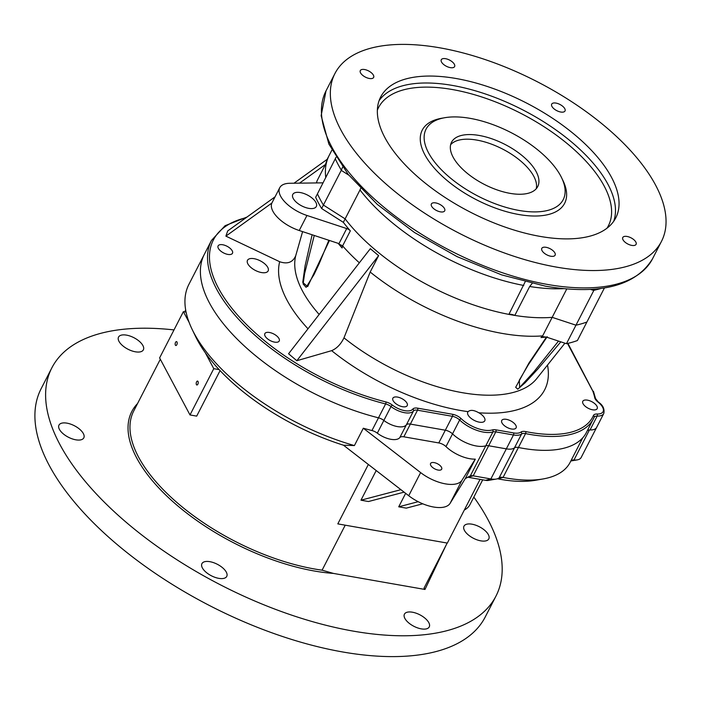<?xml version="1.0" encoding="UTF-8"?>
<svg xmlns="http://www.w3.org/2000/svg" width="701" height="701" viewBox="0 0 701 701"><rect width="100%" height="100%" fill="white"/><g stroke="black" fill="none" stroke-linecap="round" stroke-linejoin="round"><path stroke-width="1.05" d="M473.832 497.088A249.67 115.902 -152.8 0 1 495.957 596.122L485.25 616.95A249.67 115.902 -152.8 0 1 342.666 651.965A249.67 115.902 -152.8 0 1 111.853 539.989A249.67 115.902 -152.8 0 1 41.131 388.704L51.839 367.876A249.67 115.902 -152.8 0 1 173.997 329.917M211.483 240.417L188.893 284.378A158.61 73.631 27.2 0 0 192.179 329.461A158.61 73.631 27.2 0 0 354.399 445.582L363.32 428.223A158.61 73.631 27.2 0 0 371.951 430.545L378.487 417.822A158.61 73.631 -152.8 0 1 204.35 254.297A158.61 73.631 27.2 0 0 378.487 417.822A7.343 3.409 -152.8 0 1 383.859 420.442A16.158 7.501 27.2 0 0 406.343 424.867A7.343 3.409 -152.8 0 1 410.374 424.087L445.328 430.212L410.374 424.087A7.343 3.409 27.2 0 0 406.343 424.867L413.476 410.988A16.158 7.501 -152.8 0 1 391 406.554A7.343 3.409 27.2 0 0 385.62 403.934A158.61 73.631 -152.8 0 1 211.483 240.417L225.074 225.713L247.041 217.012M345.216 525.18L322.092 570.176L333.492 573.427L424.972 589.462L424.044 588.078M220.079 370.61L196.692 416.122L189.997 414.948L213.779 368.673L219.141 369.611A151.267 70.223 -152.8 0 1 205.279 352.717A151.267 70.223 -152.8 0 1 195.588 336.515L192.179 329.461M354.399 445.582L343.481 445.205L408.727 495.73A29.372 13.634 -152.8 0 0 450.086 503.379L465.28 478.608L470.31 475.891A7.343 3.409 -152.8 0 1 470.783 475.777A7.343 3.409 -152.8 0 1 473.193 475.839L490.875 478.941A16.158 7.501 27.2 0 0 496.177 479.072L488.457 480.413A8.815 4.092 -152.8 0 1 485.565 480.334L467.882 477.241A14.686 6.817 27.2 0 0 467.637 477.197M343.481 445.205A151.267 70.223 -152.8 0 1 219.141 369.611M496.177 479.072A16.158 7.501 27.2 0 0 499.112 477.872A7.343 3.409 -152.8 0 1 500.444 477.32A7.343 3.409 -152.8 0 1 503.073 477.425A111.617 51.813 27.2 0 0 542.977 478.967L535.257 480.308A104.274 48.404 -152.8 0 1 497.973 478.862A14.686 6.817 27.2 0 0 497.421 478.765M542.977 478.967A111.617 51.813 27.2 0 0 570.115 462.388L582.733 437.836M403.837 436.811L438.782 442.936L445.328 430.212A7.343 3.409 -152.8 0 1 452.522 433.875A24.228 11.251 27.2 0 0 485.775 445.81A7.343 3.409 -152.8 0 1 488.65 445.757L506.332 448.859L488.65 445.757A7.343 3.409 27.2 0 0 485.775 445.81L492.908 431.921A24.228 11.251 -152.8 0 1 459.654 419.995A7.343 3.409 27.2 0 0 452.46 416.324L417.516 410.199A7.343 3.409 27.2 0 0 413.476 410.988A1.472 1.297 37.6 0 0 412.793 409.104A8.815 4.092 -152.8 0 1 417.638 408.166A1.472 0.727 99.9 0 1 417.516 410.199L403.837 436.811A7.343 3.409 27.2 0 0 399.798 437.59L406.343 424.867A16.158 7.501 27.2 0 1 383.859 420.442L377.322 433.165A16.158 7.501 27.2 0 0 399.798 437.59M201.757 564.033A13.95 6.475 27.2 0 0 211.79 575.985A13.95 6.475 27.2 0 0 226.747 576.397A13.95 6.475 27.2 0 0 226.914 575.994A13.95 6.475 27.2 0 0 216.881 564.051A13.95 6.475 27.2 0 0 201.923 563.639A13.95 6.475 27.2 0 0 201.757 564.033M408.701 622.882A13.95 6.475 27.2 0 0 429.249 626.913A13.95 6.475 27.2 0 0 424.972 618.186A13.95 6.475 27.2 0 0 404.433 614.155A13.95 6.475 27.2 0 0 408.701 622.882M480.842 540.857A13.95 6.475 27.2 0 0 488.807 538.894A13.95 6.475 27.2 0 0 484.855 530.447A13.95 6.475 27.2 0 0 471.957 524.182A13.95 6.475 27.2 0 0 463.992 526.144A13.95 6.475 27.2 0 0 467.944 534.6A13.95 6.475 27.2 0 0 480.842 540.857M139.087 341.115A13.95 6.475 27.2 0 0 118.539 337.085A13.95 6.475 27.2 0 0 122.815 345.821A13.95 6.475 27.2 0 0 143.363 349.843A13.95 6.475 27.2 0 0 139.087 341.115M66.954 423.15A13.95 6.475 27.2 0 0 58.98 425.104A13.95 6.475 27.2 0 0 62.932 433.56A13.95 6.475 27.2 0 0 75.831 439.816A13.95 6.475 27.2 0 0 83.805 437.862A13.95 6.475 27.2 0 0 79.853 429.406A13.95 6.475 27.2 0 0 66.954 423.15M495.957 596.122A249.67 115.902 -152.8 0 1 353.374 631.137A249.67 115.902 -152.8 0 1 122.561 519.169A249.67 115.902 -152.8 0 1 51.839 367.876M447.185 543.056L424.061 588.043M464.325 510.021A51.401 23.86 27.2 0 0 469.977 504.589L482.7 479.834M368.349 464.465L337.812 523.884L447.334 543.082L480.071 479.37M404.1 492.146L368.516 501.522L360.962 500.199L376.2 470.546M422.764 503.8L406.282 508.137L398.729 506.814L405.651 493.346M485.565 480.334L490.875 478.941L506.332 448.859A16.158 7.501 27.2 0 0 514.569 447.79L499.112 477.872M589.445 429.923A16.158 7.501 27.2 0 0 596.639 427.4L603.771 413.511A16.158 7.501 -152.8 0 1 597.182 416.07A7.343 3.409 27.2 0 0 594.185 417.235A7.343 3.409 27.2 0 0 594.185 417.244L594.176 417.253A1.472 1.297 23.5 0 1 594.141 417.323A111.617 51.813 -152.8 0 1 593.475 418.742A111.617 51.813 -152.8 0 1 525.548 433.604A7.343 3.409 27.2 0 0 521.588 433.998A16.158 7.501 -152.8 0 1 513.474 434.97L495.791 431.877A7.343 3.409 27.2 0 0 492.908 431.921A1.472 1.174 73.1 0 0 492.461 429.897A8.815 4.092 -152.8 0 1 495.914 429.844A1.472 0.727 99.9 0 1 495.791 431.877L473.193 475.839L467.882 477.241M465.28 478.608L475.287 459.137L461.977 480.246A29.372 13.634 -152.8 0 1 420.618 472.588L363.32 428.223M470.31 475.891L485.775 445.81A24.228 11.251 27.2 0 1 452.522 433.875L445.985 446.598A24.228 11.251 27.2 0 0 475.287 459.137M445.985 446.598A7.343 3.409 27.2 0 0 438.782 442.936M377.322 433.165A7.343 3.409 27.2 0 0 371.951 430.545M434.138 462.607A6.239 2.9 27.2 0 0 430.58 463.475A6.239 2.9 27.2 0 0 434.804 468.908A6.239 2.9 27.2 0 0 441.683 469.188A6.239 2.9 27.2 0 0 439.913 465.403A6.239 2.9 27.2 0 0 434.138 462.607M418.19 501.688L398.729 506.814M400.911 489.675L360.962 500.199M570.903 460.864A7.343 3.409 -152.8 0 1 572.498 460.058A7.343 3.409 -152.8 0 1 573.979 460.005A16.158 7.501 27.2 0 0 577.247 459.882A16.158 7.501 27.2 0 0 581.173 457.481L596.639 427.4A16.158 7.501 27.2 0 1 590.049 429.95L597.182 416.07A1.472 0.92 92.1 0 0 597.068 414.011A14.686 6.817 27.2 0 0 597.953 401.997A1.472 0.508 -51.7 0 1 598.268 402.006L595.57 398.58L593.432 391.307M186.08 312.12L183.39 311.647L159.609 357.922L189.997 414.948M197.84 384.218A1.98 0.973 -80.1 0 0 198.217 382.238A1.98 0.973 -80.1 0 0 197.551 381.081A1.98 0.973 -80.1 0 0 196.254 382.869A1.98 0.973 -80.1 0 0 196.867 384.989A1.98 0.973 -80.1 0 0 197.84 384.218M176.81 344.743A1.98 0.973 -80.1 0 0 177.187 342.763A1.98 0.973 -80.1 0 0 176.521 341.606A1.98 0.973 -80.1 0 0 175.215 343.394A1.98 0.973 -80.1 0 0 175.828 345.514A1.98 0.973 -80.1 0 0 176.81 344.743M205.279 352.717L213.779 368.673M183.39 311.647L189.165 322.478M587.289 430.773A7.343 3.409 -152.8 0 1 590.049 429.95M495.914 429.844L513.596 432.938A1.472 0.727 99.9 0 1 513.474 434.97L506.332 448.859A16.158 7.501 27.2 0 0 514.446 447.886A7.343 3.409 27.2 0 1 518.416 447.492A111.617 51.813 27.2 0 0 586.334 432.622L594.176 417.253A1.472 1.297 23.5 0 0 593.423 415.518A8.815 4.092 -152.8 0 1 597.068 414.011M452.522 433.875A7.343 3.409 27.2 0 0 445.328 430.212L452.46 416.324A1.472 0.727 99.9 0 0 452.592 414.291A8.815 4.092 -152.8 0 1 461.223 418.69A1.472 0.71 133.9 0 0 459.654 419.995L452.522 433.875M246.06 217.722A157.147 72.948 27.2 0 0 229.577 305.329A157.147 72.948 27.2 0 0 385.909 401.936A1.472 0.578 104.1 0 1 385.62 403.934L378.487 417.822A7.343 3.409 -152.8 0 1 383.859 420.442L391 406.554A1.472 0.473 127.6 0 1 392.358 405.082A14.686 6.817 27.2 0 0 412.793 409.104M314.258 235.466L304.602 273.618L303.104 283.966L306.135 287.357L314.092 274.424M338.977 243.615L299.231 230.515A27.9 12.951 -152.8 0 1 272.023 202.747L279.752 187.702A27.9 12.951 27.2 0 0 306.959 215.47L346.715 228.561A4.408 2.042 -152.8 0 1 350.342 230.857L342.614 245.893L342.097 247.979L338.977 243.615L346.715 228.561M323.143 182.751A4.408 2.042 -152.8 0 1 322.355 182.856L289.793 183.276A27.9 12.951 27.2 0 0 279.752 187.702M321.628 208.53L343.35 222.348L345.129 218.87L323.406 205.06L321.628 208.53A167.425 77.723 -152.8 0 1 315.652 197.323L317.439 193.853A167.425 77.723 27.2 0 0 323.406 205.06A167.425 77.723 -152.8 0 1 317.439 193.853L336.024 157.313M300.361 192.565A13.214 6.134 27.2 0 0 292.808 194.414A13.214 6.134 27.2 0 0 301.763 205.919A13.214 6.134 27.2 0 0 316.326 206.497A13.214 6.134 27.2 0 0 312.576 198.488A13.214 6.134 27.2 0 0 300.361 192.565M519.301 380.196L519.651 387.416L533.803 371.933L558.504 341.08M546.167 337.032A150.838 70.021 -152.8 0 1 540.988 337.549L543.205 336.717L546.57 337.146L566.452 343.7A167.425 77.723 27.2 0 0 577.396 340.537L586.903 322.022A167.425 77.723 -152.8 0 1 575.968 325.185A167.425 77.723 27.2 0 0 586.903 322.022L604.437 287.918M566.452 343.7L575.968 325.185L552.178 317.351L575.968 325.185L593.8 290.477L590.452 289.373M329.461 240.469L307.651 286.604L302.744 282.407L305.084 265.784L312.129 234.765M340.441 244.737L342.614 245.893M327.157 159.346L329.172 155.429A151.267 70.223 27.2 0 0 325.772 177.633A151.267 70.223 27.2 0 1 329.172 155.429L331.888 150.128M525.163 281.811L508.891 314.39A151.267 70.223 27.2 0 1 345.129 218.87A151.267 70.223 27.2 0 0 552.178 317.351L566.776 288.943M343.35 222.348A151.267 70.223 27.2 0 0 350.342 230.857M540.988 337.549L542.662 335.867L552.178 317.351A151.267 70.223 27.2 0 1 514.806 315.424L529.676 286.499L532.112 283.484M560.809 341.843L537.763 369.085L525.04 382.851L517.776 389.186L515.673 387.294L528.957 363.013L546.447 337.111M293.991 183.215L327.253 159.276L325.457 164.472L317.036 180.867A151.267 70.223 27.2 0 0 316.572 182.935M342.631 245.92A151.267 70.223 27.2 0 0 359.35 262.796M317.036 180.867L316.44 182.935M302.587 231.619L295.699 255.821A135.959 63.116 27.2 0 0 319.157 314.451M468.093 411.653A9.542 4.434 27.2 0 0 467.786 412.092A9.542 4.434 27.2 0 0 470.494 417.875A9.542 4.434 27.2 0 0 479.318 422.16A9.542 4.434 27.2 0 0 484.768 420.819A9.542 4.434 27.2 0 0 478.818 412.784C473.99 410.024 470.415 409.647 468.093 411.653A147.534 68.488 -152.8 0 1 331.634 350.658L296.838 360.717L288.567 353.76L370.338 248.689L378.61 255.646L370.181 272.041A151.267 70.223 27.2 0 0 542.662 335.867M331.634 350.658C336.787 348.485 340.896 344.209 343.972 337.847L370.181 272.041M271.883 203.036L225.888 236.141L227.685 230.944L275.046 196.85M299.511 183.145L325.457 164.472M225.888 236.141L279.673 261.718C287.401 264.391 292.738 262.419 295.699 255.821M296.838 360.717L378.61 255.646M254.112 258.687A11.61 5.389 27.2 0 0 247.444 260.395A11.61 5.389 27.2 0 0 255.339 270.411A11.61 5.389 27.2 0 0 268.089 271.007A11.61 5.389 27.2 0 0 264.908 263.953A11.61 5.389 27.2 0 0 254.112 258.687M593.361 392.139L567.495 343.464M567.898 343.367L592.669 390.711A110.145 51.129 27.2 0 1 594.728 397.721A1.472 1.218 -11.8 0 1 595.57 398.58M222.716 244.754A8.079 3.75 27.2 0 0 218.107 245.893A8.079 3.75 27.2 0 0 220.394 250.783A8.079 3.75 27.2 0 0 227.86 254.41A8.079 3.75 27.2 0 0 232.478 253.271A8.079 3.75 27.2 0 0 230.191 248.382A8.079 3.75 27.2 0 0 222.716 244.754M269.473 332.484A8.079 3.75 27.2 0 0 264.855 333.615A8.079 3.75 27.2 0 0 267.142 338.513A8.079 3.75 27.2 0 0 274.608 342.132A8.079 3.75 27.2 0 0 279.226 341.001A8.079 3.75 27.2 0 0 276.939 336.112A8.079 3.75 27.2 0 0 269.473 332.484M397.476 397.073A8.079 3.75 27.2 0 0 392.867 398.212A8.079 3.75 27.2 0 0 395.154 403.101A8.079 3.75 27.2 0 0 402.619 406.729A8.079 3.75 27.2 0 0 407.228 405.59A8.079 3.75 27.2 0 0 404.941 400.7A8.079 3.75 27.2 0 0 397.476 397.073M506.35 419.338A8.079 3.75 27.2 0 0 501.741 420.477A8.079 3.75 27.2 0 0 504.028 425.367A8.079 3.75 27.2 0 0 511.493 428.994A8.079 3.75 27.2 0 0 516.102 427.855A8.079 3.75 27.2 0 0 513.815 422.966A8.079 3.75 27.2 0 0 506.35 419.338M587.429 400.148A8.079 3.75 27.2 0 0 582.811 401.279A8.079 3.75 27.2 0 0 585.098 406.177A8.079 3.75 27.2 0 0 592.573 409.796A8.079 3.75 27.2 0 0 597.182 408.665A8.079 3.75 27.2 0 0 594.895 403.767A8.079 3.75 27.2 0 0 587.429 400.148M508.891 314.39A7.492 3.479 -152.8 0 1 511.581 314.407A7.492 3.479 -152.8 0 1 514.806 315.424M523.761 285.465A151.267 70.223 -152.8 0 1 359.999 189.953L345.129 218.87L323.406 205.06L341.343 170.168A167.425 77.723 -152.8 0 1 335.367 158.961M439.764 47.808A183.583 85.224 27.2 0 0 334.92 73.552A183.583 85.224 27.2 0 0 459.243 233.267A183.583 85.224 27.2 0 0 661.472 241.381A183.583 85.224 27.2 0 0 609.476 130.141A183.583 85.224 27.2 0 0 439.764 47.808M546.07 247.304A7.492 3.479 27.2 0 0 541.794 248.356A7.492 3.479 27.2 0 0 546.868 254.866A7.492 3.479 27.2 0 0 555.113 255.199A7.492 3.479 27.2 0 0 552.993 250.66A7.492 3.479 27.2 0 0 546.07 247.304M445.556 58.682A7.492 3.479 27.2 0 0 441.279 59.734A7.492 3.479 27.2 0 0 446.353 66.253A7.492 3.479 27.2 0 0 454.607 66.577A7.492 3.479 27.2 0 0 452.478 62.038A7.492 3.479 27.2 0 0 445.556 58.682M627.044 236.456A7.492 3.479 27.2 0 0 622.768 237.508A7.492 3.479 27.2 0 0 627.833 244.018A7.492 3.479 27.2 0 0 636.087 244.351A7.492 3.479 27.2 0 0 633.967 239.812A7.492 3.479 27.2 0 0 627.044 236.456M555.972 103.082A7.492 3.479 27.2 0 0 551.696 104.134A7.492 3.479 27.2 0 0 556.76 110.644A7.492 3.479 27.2 0 0 565.015 110.977A7.492 3.479 27.2 0 0 562.894 106.438A7.492 3.479 27.2 0 0 555.972 103.082M364.581 69.53A7.492 3.479 27.2 0 0 360.305 70.582A7.492 3.479 27.2 0 0 365.379 77.101A7.492 3.479 27.2 0 0 373.633 77.434A7.492 3.479 27.2 0 0 371.512 72.895A7.492 3.479 27.2 0 0 364.581 69.53M435.654 202.904A7.492 3.479 27.2 0 0 431.378 203.956A7.492 3.479 27.2 0 0 436.451 210.475A7.492 3.479 27.2 0 0 444.706 210.808A7.492 3.479 27.2 0 0 442.585 206.269A7.492 3.479 27.2 0 0 435.654 202.904M456.123 78.512A132.174 61.355 27.2 0 0 380.634 97.053A132.174 61.355 27.2 0 0 470.152 212.044A132.174 61.355 27.2 0 0 615.758 217.888A132.174 61.355 27.2 0 0 578.316 137.79A132.174 61.355 27.2 0 0 456.123 78.512M594.553 289.101L593.8 290.477M359.999 189.953L360.612 188.481M536.256 188.727A48.465 22.502 27.2 0 0 476.82 140.086A48.465 22.502 27.2 0 0 450.62 144.721M479.204 135.459A48.465 22.502 27.2 0 0 451.523 142.259A48.465 22.502 27.2 0 0 484.347 184.416A48.465 22.502 27.2 0 0 537.737 186.562A48.465 22.502 27.2 0 0 524.006 157.19A48.465 22.502 27.2 0 0 479.204 135.459M470.091 118.346A77.101 35.795 27.2 0 0 426.05 129.168A77.101 35.795 27.2 0 0 447.895 175.89A77.101 35.795 27.2 0 0 519.169 210.466A77.101 35.795 27.2 0 0 563.21 199.654A77.101 35.795 27.2 0 0 541.365 152.932A77.101 35.795 27.2 0 0 470.091 118.346M342.614 167.118L341.343 170.168M160.319 359.254L133.698 411.049A149.804 69.539 27.2 0 0 179.193 504.448A149.804 69.539 27.2 0 0 322.092 570.176M513.596 432.938A14.686 6.817 27.2 0 0 520.974 432.053A8.815 4.092 -152.8 0 1 525.732 431.588A1.472 0.675 101.4 0 1 525.548 433.604L503.073 477.425L497.973 478.862M333.492 573.427A151.267 70.223 -152.8 0 1 175.268 503.73A151.267 70.223 -152.8 0 1 137.571 403.522M446.029 545.299L424.972 589.462M408.727 495.73L420.618 472.588M450.086 503.379L461.977 480.246M589.418 429.958L573.979 460.005L571.201 460.575M299.231 230.515L306.959 215.47M342.097 247.979A150.838 70.021 -152.8 0 1 338.154 243.335M343.972 337.847A135.959 63.116 27.2 0 0 536.791 378.54L564.918 343.192M307.993 328.795A147.534 68.488 -152.8 0 1 279.673 261.718M520.974 432.053A1.472 1.271 53.2 0 1 521.588 433.998L514.446 447.886M461.223 418.69A22.765 10.568 27.2 0 0 492.461 429.897M417.638 408.166L452.592 414.291M385.909 401.936A8.815 4.092 -152.8 0 1 392.358 405.082M597.953 401.997A8.815 4.092 -152.8 0 1 594.728 397.721M525.732 431.588A110.145 51.129 27.2 0 0 593.423 415.518M547.516 365.063A147.534 68.488 -152.8 0 1 478.818 412.784M563.534 288.654A151.267 70.223 -152.8 0 1 529.676 286.499M652.561 258.739C635.737 286.087 600.065 295.244 545.553 286.192L501.75 274.923L456.999 256.592L414.51 232.522L377.322 204.42L348.082 174.269L328.865 144.064L321.137 115.656L326 90.911A183.583 85.224 27.2 0 0 377.997 202.151A183.583 85.224 27.2 0 0 547.718 284.483A183.583 85.224 27.2 0 0 652.561 258.739L661.472 241.381M601.125 288.4A167.425 77.723 -152.8 0 1 593.896 290.302M348.809 175.154L341.247 170.352M379.092 100.646A132.174 61.355 -152.8 0 1 452.557 85.452A132.174 61.355 -152.8 0 1 571.832 142.224A132.174 61.355 -152.8 0 1 613.734 221.236M562.255 179.132A80.037 37.153 -152.8 0 1 518.915 214.532A80.037 37.153 -152.8 0 1 431.246 164.42A80.037 37.153 -152.8 0 1 443.295 117.996M607.013 228.175A129.238 59.997 27.2 0 0 520.861 113.36A129.238 59.997 27.2 0 0 377.357 110.153M185.669 309.93L184.67 311.875M570.833 460.986L577.247 459.882M328.857 240.268L319.043 264.032L313.917 274.766M519.231 380.319L528.37 364.695L547.209 336.708M603.771 413.511C604.753 408.928 602.913 405.09 598.268 402.006M326 90.911L334.92 73.552"/></g></svg>
